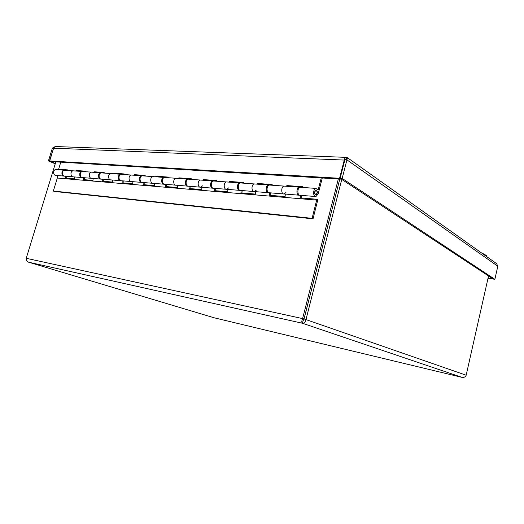 <?xml version="1.0" encoding="UTF-8"?>
<svg xmlns="http://www.w3.org/2000/svg" width="524" height="524" viewBox="0 0 524 524"><rect width="100%" height="100%" fill="white"/><g stroke="black" fill="none" stroke-linecap="round" stroke-linejoin="round"><path stroke-width="0.79" d="M28.283 262.066L28.676 262.21C26.907 261.496 26.089 260.192 26.233 258.293L55.839 161.851M338.327 178.966L302.63 318.428C301.595 320.989 301.536 322.594 302.453 323.256C304.3 323.347 305.492 322.044 306.029 319.352L341.766 179.385M339.807 179.051L304.044 318.919L303.062 320.858L304.005 318.906L339.768 179.051M488.538 275.971L466.17 375.21C465.397 376.946 464.022 377.673 462.044 377.372L462.247 377.418M304.044 318.919L466.17 375.21M303.062 320.858L302.453 323.256L28.676 262.21L213.746 317.668M304.005 318.906L26.233 258.293M213.923 317.721L462.044 377.372L302.453 323.256M285.953 192.478L284.152 193.978C280.988 194.627 280.923 186.38 284.1 186.099L284.774 186.151L284.1 186.099C280.923 186.38 280.988 194.627 284.152 193.978L298.634 195.157M286.654 186.289L286.838 185.575L287.715 186.361M300.907 187.317L300.239 187.271C297.088 187.559 297.121 195.95 300.259 195.288L315.31 196.513M286.838 185.575L302.957 186.727L302.767 187.454M302.833 187.206L287.774 186.118M256.288 190.12L254.474 191.568C251.271 192.177 251.14 184.206 254.356 183.95L255.044 183.996L254.356 183.95C251.14 184.206 251.271 192.177 254.474 191.568L267.934 192.662M256.95 184.134L257.133 183.446L258.024 184.212M270.096 185.09L269.421 185.037C266.225 185.306 266.323 193.415 269.506 192.786L283.477 193.926M257.133 183.446L272.179 184.527L271.989 185.227M272.054 184.985L258.09 183.976M228.543 187.913L226.722 189.308C223.486 189.891 223.303 182.175 226.551 181.933L227.246 181.985L226.551 181.933C223.303 182.175 223.486 189.891 226.722 189.308L239.258 190.33M229.171 182.123L229.355 181.461L230.259 182.201M241.328 183.007L240.64 182.955C237.411 183.203 237.569 191.05 240.785 190.454L253.786 191.509M229.355 181.461L243.431 182.47L243.247 183.145M243.306 182.915L230.324 181.979M202.539 185.85L200.712 187.192C197.469 187.749 197.234 180.269 200.502 180.053L201.196 180.099L200.502 180.053C197.234 180.269 197.469 187.749 200.712 187.192L212.423 188.149M203.135 180.243L203.319 179.601L204.236 180.322M214.401 181.055L213.707 181.009C210.452 181.238 210.661 188.837 213.897 188.267L226.027 189.256M203.319 179.601L216.517 180.544L216.34 181.199M216.399 180.977L204.294 180.099M176.3 185.208C173.038 185.738 172.763 178.488 176.044 178.278L176.745 178.33L176.044 178.278C172.763 178.488 173.038 185.738 176.3 185.208L187.251 186.099M178.691 178.474L178.867 177.846L179.798 178.553M189.144 179.228L188.45 179.175C185.175 179.391 185.431 186.76 188.686 186.217L200.017 187.14M178.867 177.846L191.273 178.736L191.096 179.372M191.155 179.156L179.856 178.337M153.322 183.341C150.06 183.845 149.753 176.811 153.034 176.614L153.735 176.667L153.034 176.614C149.753 176.811 150.06 183.845 153.322 183.341L163.593 184.179M155.694 176.804L155.864 176.202L156.8 176.889M165.414 177.512L164.713 177.459C161.431 177.662 161.72 184.808 164.981 184.291L175.592 185.155M155.864 176.202L167.542 177.04L167.366 177.649M167.425 177.439L156.859 176.68M131.675 181.586C128.413 182.064 128.072 175.226 131.354 175.042L132.055 175.095L131.354 175.042C128.072 175.226 128.413 182.064 131.675 181.586L141.316 182.365M134.013 175.239L134.183 174.649L135.12 175.317M143.065 175.894L142.364 175.841C139.083 176.031 139.404 182.968 142.666 182.476L152.622 183.289M134.183 174.649L145.194 175.435L145.017 176.031M145.076 175.828L135.179 175.114M111.232 179.922C107.983 180.38 107.617 173.732 110.892 173.562L111.592 173.614L110.892 173.562C107.617 173.732 107.983 180.38 111.232 179.922L120.304 180.656M113.544 173.758L113.708 173.189L114.645 173.837M121.987 174.368L121.286 174.315C118.005 174.492 118.358 181.238 121.614 180.767L130.974 181.527M113.708 173.189L124.109 173.929L123.939 174.512M123.998 174.309L114.704 173.641M91.91 178.35C88.667 178.789 88.274 172.324 91.536 172.16L92.237 172.213L91.536 172.16C88.274 172.324 88.667 178.789 91.91 178.35L100.444 179.044M94.182 172.357L94.346 171.8L95.283 172.435M102.069 172.927L101.368 172.874C98.099 173.038 98.479 179.601 101.728 179.149L110.531 179.863M94.346 171.8L104.184 172.501L104.021 173.064M104.08 172.874L95.342 172.245M73.602 176.863C70.38 177.289 69.961 170.988 73.209 170.837L73.91 170.889L73.209 170.837C69.961 170.988 70.38 177.289 73.602 176.863L81.659 177.518M75.849 171.027L76.013 170.49L76.949 171.106M83.224 171.564L82.523 171.512C79.268 171.669 79.674 178.049 82.903 177.616L91.209 178.291M76.013 170.49L85.333 171.152L85.17 171.702M85.222 171.518L77.002 170.922M67.354 170.228L58.616 169.245L67.465 169.874L67.301 170.411M322.293 177.99L318.199 193.808L315.972 196.566C312.861 197.247 312.867 188.706 315.985 188.411L318.094 190.12L321.251 177.931M65.362 170.267L64.668 170.221C61.426 170.366 61.852 176.581 65.068 176.169L72.901 176.804M60.791 162.152L58.616 169.245M314.701 191.712L315.992 190.114C317.813 191.417 317.806 192.996 315.985 194.863C314.845 194.699 314.42 193.644 314.701 191.712M315.389 194.358C314.459 192.734 314.655 191.43 315.998 190.448C317.557 191.568 317.551 192.924 315.985 194.528L315.389 194.358M316.889 199.271L312.101 218.344L313.031 218.855L317.806 199.808L316.889 199.271L300.245 197.869L300.449 195.301M301.411 195.38L301.208 197.954M299.453 195.183L299.302 195.21C296.165 195.871 296.132 187.487 299.283 187.199L300.088 187.297M285.305 194.07L285.108 196.598L269.591 195.288L269.775 192.806M270.757 192.891L270.574 195.373M268.72 192.694L268.616 192.714C265.432 193.343 265.327 185.241 268.524 184.972L269.31 185.057M255.64 191.66L255.463 194.103L240.955 192.878L241.125 190.481M242.127 190.559L241.95 192.963M240.025 190.376L239.953 190.382C236.73 190.978 236.573 183.145 239.809 182.896L240.568 182.968M227.901 189.406L227.737 191.764L214.152 190.625L214.309 188.299M215.312 188.385L215.154 190.71M213.163 188.195L213.117 188.201C209.882 188.771 209.666 181.18 212.927 180.95L213.668 181.009M201.904 187.291L201.753 189.583L189 188.509L189.144 186.256M190.16 186.334L190.009 188.594M187.965 186.158L187.952 186.158C184.697 186.695 184.441 179.339 187.716 179.123L212.927 180.95M177.492 185.306L177.354 187.527L165.361 186.518L165.492 184.33M166.508 184.415L166.377 186.603M164.294 184.232C161.032 184.749 160.737 177.61 164.019 177.407L164.719 177.459M154.528 183.439L154.397 185.594L143.098 184.644L143.216 182.522M144.231 182.601L144.113 184.73M141.991 182.424C138.742 182.869 138.447 175.979 141.709 175.795L142.417 175.848M132.873 181.677L132.755 183.773L122.092 182.876L122.203 180.813M123.219 180.898L123.107 182.961M120.959 180.721C117.723 181.114 117.422 174.44 120.671 174.269L121.372 174.322M112.431 180.02L112.326 182.057L102.239 181.206L102.344 179.201M103.359 179.28L103.254 181.291M101.086 179.103C97.87 179.457 97.556 172.992 100.791 172.835L101.486 172.881M93.102 178.448L93.003 180.426L83.454 179.627L83.552 177.669M84.561 177.754L84.462 179.712M82.281 177.577C79.085 177.898 78.77 171.617 81.973 171.472L82.674 171.525M66.745 176.306L66.653 178.212M74.794 176.961L74.703 178.887L65.644 178.127L65.736 176.221M57.43 175.547L57.312 178.036L53.337 191.037L54.332 191.437L313.031 218.855M316.817 200.122L57.312 178.036M64.459 176.129C61.288 176.411 60.961 170.32 64.151 170.182L64.845 170.228M56.526 169.632L55.832 169.579C52.603 169.724 53.035 175.861 56.245 175.448L63.849 176.071M312.101 218.344L53.337 191.037M346.181 159.231L346.606 157.56L345.794 157.344L344.602 158.693L339.585 178.284L340.928 178.835M345.552 159.604L346.921 159.859L347.504 157.763L346.606 157.56M344.877 159.781L340.135 178.317L342.179 178.435L346.921 159.859L497.8 266.231L496.66 263.69L495.881 263.133M53.631 148.122L49.413 160.94L48.444 160.881L55.23 163.842M48.444 160.881L52.38 148.122L54.83 146.766M49.413 160.94L55.328 163.521M344.799 160.089L53.618 148.174L54.018 147.447L56.219 146.563M340.855 179.116L51.064 161.562L49.675 160.953L53.618 148.174M339.585 178.284L49.675 160.953M340.135 178.317L493.235 279.056L494.872 279.292L342.179 178.435M494.872 279.292L497.8 266.231M492.226 278.395L492.835 278.794M488.014 278.31L492.789 278.997M488.08 278.008L492.187 278.598M53.586 148.266L52.38 148.122M486.698 255.633L483.272 254.179M483.482 253.819L483.973 254.016M345.722 159.532L344.602 158.693M483.803 254.553L486.901 256.184L486.482 255.45L482.224 253.433M64.668 170.221L81.973 171.472M82.523 171.512L100.791 172.835M101.368 172.874L120.671 174.269M121.286 174.315L141.709 175.795M142.364 175.841L164.019 177.407M164.713 177.459L187.716 179.123M213.707 181.009L239.809 182.896M240.64 182.955L268.524 184.972M300.239 187.271L315.985 188.411M269.421 185.037L299.283 187.199M315.599 194.83L315.985 194.863M315.088 194.456L315.658 194.502M315.422 190.409L315.998 190.448M64.151 170.182L55.832 169.579M346.115 159.473L346.384 158.982L344.943 159.761M55.596 146.537L345.794 157.338M347.504 157.757L496.667 263.69M486.789 256.675L486.901 256.184"/></g></svg>
